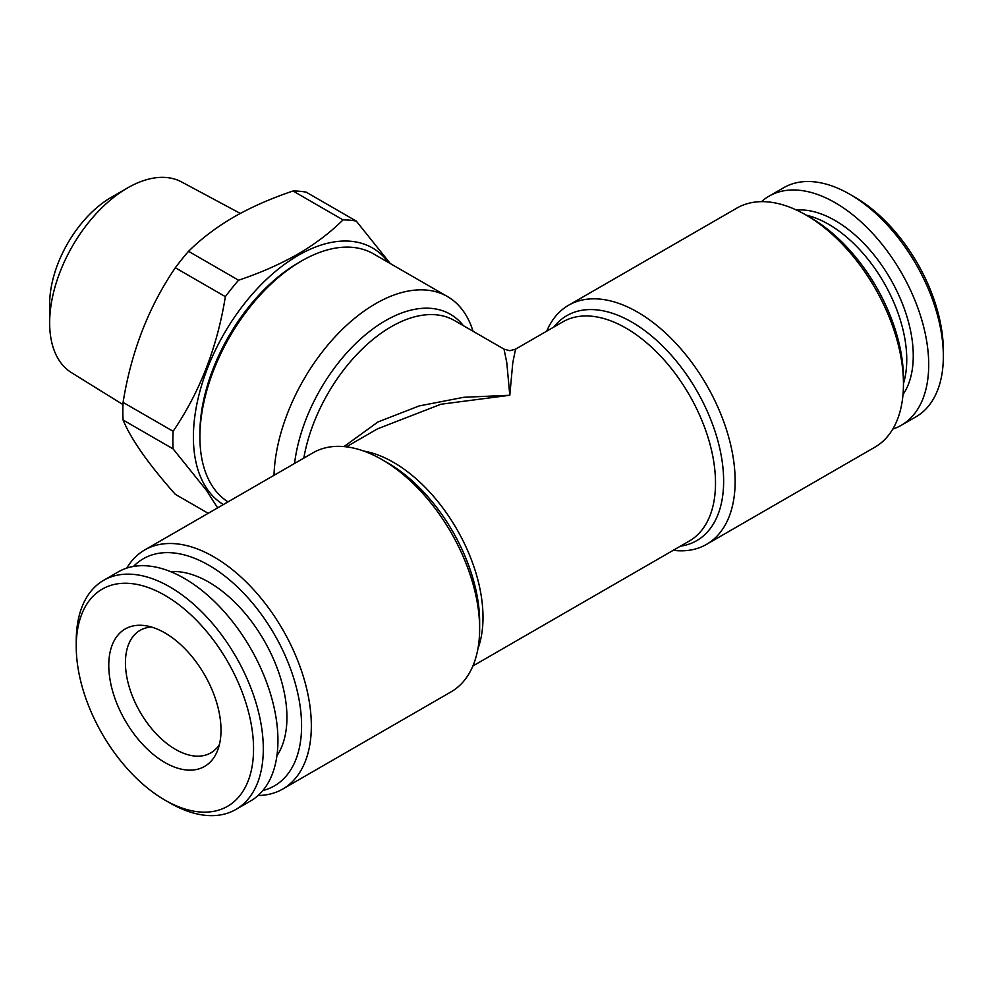 <?xml version="1.0" encoding="UTF-8"?>
<svg xmlns="http://www.w3.org/2000/svg" width="993" height="993" viewBox="0 0 993 993"><rect width="100%" height="100%" fill="white"/><g stroke="black" fill="none" stroke-linecap="round" stroke-linejoin="round"><path stroke-width="1.49" d="M217.628 507.882L206.383 490.257L173.117 448.898L123.082 420.014C131.002 439.216 148.416 463.992 175.314 494.328L208.207 513.319M223.388 504.543A148.379 85.671 -60 0 1 234.36 317.363A148.379 85.671 -60 0 1 388.548 262.549M173.117 448.898A166.787 96.296 -60 0 1 173.117 431.285C199.829 392.086 217.244 347.215 225.361 296.646A166.787 96.296 -60 0 1 238.568 280.212C260.439 272.876 280.2 264.175 297.85 254.121C315.104 244.055 330.173 232.647 343.044 219.9A166.787 96.296 -60 0 1 356.264 221.079L390.311 263.567M343.988 446.577L377.985 421.951L419.17 405.938L463.781 397.287L509.794 395.264L506.802 362.768L504.034 349.151M472.891 665.98L689.303 541.036A126.533 73.048 60 0 0 708.704 439.651A126.533 73.048 60 0 0 626.049 328.149A126.533 73.048 60 0 0 562.783 321.881L515.541 349.151L512.785 362.768L509.794 395.264L440.954 404.238L377.563 428.815L346.358 446.838M343.044 219.9L293.009 191.004C270.928 198.439 251.167 207.127 233.727 217.095C216.313 227.285 201.244 238.692 188.533 251.328L238.568 280.212M293.009 191.004A166.787 96.296 -60 0 1 306.216 192.183L356.264 221.079M123.082 420.014A166.787 96.296 -60 0 1 123.082 402.401L173.117 431.285M225.361 296.646L175.314 267.762C148.615 306.961 131.2 351.832 123.082 402.401M175.314 267.762A166.787 96.296 -60 0 1 188.533 251.328M903.456 383.571A110.422 63.751 -120 0 0 883.882 282.595A110.422 63.751 -120 0 0 806.217 215.158M122.971 404.585L71.471 372.648A110.124 63.577 -60 0 1 49.65 322.837A110.124 63.577 -60 0 1 127.514 187.962A110.124 63.577 -60 0 1 181.57 181.942L240.306 213.433M892.794 429.063A132.28 76.374 -120 0 0 901.309 425.277L915.956 416.824A132.28 76.374 -120 0 0 943.35 356.264L943.35 350.628A125.379 72.39 -120 0 0 854.7 197.073L849.822 194.268A132.28 76.374 -120 0 0 783.676 187.714L769.041 196.167A132.28 76.374 -120 0 0 761.494 201.653M546.696 331.166A138.027 79.688 60 0 1 568.53 305.285A138.027 79.688 60 0 1 637.543 312.112A138.027 79.688 60 0 1 727.72 433.755A138.027 79.688 60 0 1 706.557 544.35A138.027 79.688 60 0 1 673.229 550.321M568.53 305.285L736.843 208.108A138.027 79.688 60 0 1 805.857 214.947L805.857 214.947A138.027 79.688 60 0 1 903.456 383.993A138.027 79.688 60 0 1 874.87 447.185L706.557 544.35M276.923 755.797A110.422 63.751 -120 0 0 264.064 640.448A110.422 63.751 -120 0 0 170.597 571.633M133.496 566.432A131.126 75.704 60 0 1 208.853 565.253A131.126 75.704 60 0 1 297.13 690.532A131.126 75.704 60 0 1 262.872 790.527M273.994 475.337A143.786 83.015 -60 0 1 375.59 303.697A143.786 83.015 -60 0 1 447.483 296.572L373.467 253.848A143.786 83.015 120 0 0 301.574 260.96A143.786 83.015 120 0 0 301.574 260.973A143.786 83.015 120 0 0 199.903 437.057A143.786 83.015 120 0 0 228.018 501.875M298.322 262.847L301.574 260.96L298.322 262.847A139.181 80.359 120 0 0 199.903 433.308L199.903 437.057M126.794 568.083A138.027 79.688 60 0 1 144.717 549.961A138.027 79.688 60 0 1 213.731 556.8A138.027 79.688 60 0 1 303.908 678.43A138.027 79.688 60 0 1 282.744 789.038A138.027 79.688 60 0 1 258.093 795.505M810.735 217.765L805.857 214.947L810.735 217.765A131.126 75.704 60 0 1 903.456 378.358L903.456 383.993M76.238 646.517L76.238 640.882A132.28 76.374 60 0 1 103.632 580.334L118.279 571.881A132.28 76.374 60 0 1 250.546 648.243A132.28 76.374 60 0 1 250.546 800.991L235.912 809.444A132.28 76.374 60 0 1 169.766 802.89L164.888 800.073A125.379 72.39 60 0 1 76.238 646.517A125.379 72.39 60 0 1 164.888 595.328A125.379 72.39 60 0 1 253.55 748.883A125.379 72.39 60 0 1 164.888 800.073L169.766 802.89M447.483 296.572A143.786 83.015 -60 0 1 473.003 331.228M103.632 580.334A132.28 76.374 60 0 1 235.912 656.696A132.28 76.374 60 0 1 235.912 809.444M49.65 322.837L49.65 304.044A87.123 50.295 -60 0 1 111.253 197.346L127.514 187.962M164.888 762.512A79.366 45.827 60 0 1 109.702 677.598A79.366 45.827 60 0 1 144.866 625.602A79.366 45.827 60 0 1 204.57 674.793A79.366 45.827 60 0 1 217.318 751.093A79.366 45.827 60 0 1 164.888 762.512M219.416 744.551A70.739 40.837 60 0 1 210.826 752.868A70.739 40.837 60 0 1 175.463 749.367A70.739 40.837 60 0 1 129.239 687.032A70.739 40.837 60 0 1 140.087 630.344A70.739 40.837 60 0 1 151.581 627.067M282.744 789.038L451.058 691.873A138.027 79.688 -120 0 0 479.644 628.681A138.027 79.688 -120 0 0 382.044 459.635L382.044 459.635A138.027 79.688 -120 0 0 313.031 452.796L144.717 549.961M943.35 356.264A132.28 76.374 -120 0 0 849.822 194.268M901.309 425.277A132.28 76.374 -120 0 0 901.309 272.529A132.28 76.374 -120 0 0 769.041 196.167M515.541 349.151L509.794 350.703L504.047 349.151L454.422 320.503A126.533 73.048 120 0 0 391.155 326.771A126.533 73.048 120 0 0 303.821 458.108M363.798 451.083A126.533 73.048 60 0 1 393.538 462.378A126.533 73.048 60 0 1 477.918 648.752M903.009 394.544A110.422 63.751 -120 0 0 890.386 278.847A110.422 63.751 -120 0 0 796.498 210.069M294.573 463.446A129.897 74.996 -60 0 1 385.408 320.702A129.897 74.996 -60 0 1 463.371 325.667M382.044 459.635L387.791 462.949A129.897 74.996 60 0 1 479.644 622.04L479.644 628.681M553.833 327.045A129.897 74.996 60 0 1 631.796 322.08A129.897 74.996 60 0 1 720.099 449.966A129.897 74.996 60 0 1 680.366 546.2"/></g></svg>
